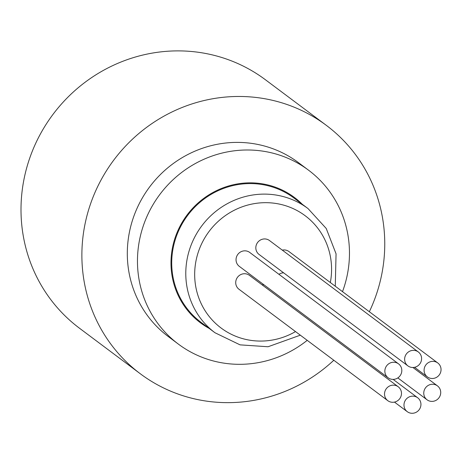 <?xml version="1.0" encoding="UTF-8"?>
<svg xmlns="http://www.w3.org/2000/svg" width="463" height="463" viewBox="0 0 463 463"><rect width="100%" height="100%" fill="white"/><g stroke="black" fill="none" stroke-linecap="round" stroke-linejoin="round"><path stroke-width="0.69" d="M385.72 389.597A8.687 8.363 -53.2 0 1 398.215 386.761A8.687 8.363 -53.2 0 1 400.287 397.833A8.687 8.363 -53.2 0 1 387.797 400.669A8.687 8.363 -53.2 0 1 385.72 389.597M398.215 386.761L249.401 275.34A8.687 8.363 126.8 0 0 236.911 278.182A8.687 8.363 126.8 0 0 238.983 289.253L387.797 400.669M386.049 366.702A8.687 8.363 -53.2 0 1 398.539 363.86A8.687 8.363 -53.2 0 1 400.617 374.937A8.687 8.363 -53.2 0 1 388.121 377.773A8.687 8.363 -53.2 0 1 386.049 366.702M398.539 363.86L249.725 252.445A8.687 8.363 126.8 0 0 237.235 255.287A8.687 8.363 126.8 0 0 239.313 266.358L388.121 377.773M405.831 354.803A8.687 8.363 -53.2 0 1 418.32 351.967A8.687 8.363 -53.2 0 1 420.392 363.038A8.687 8.363 -53.2 0 1 407.903 365.88A8.687 8.363 -53.2 0 1 405.831 354.803M418.32 351.967L269.507 240.552A8.687 8.363 126.8 0 0 257.017 243.388A8.687 8.363 126.8 0 0 259.095 254.465L407.903 365.88M405.177 400.599A8.687 8.363 -53.2 0 1 417.667 397.758A8.687 8.363 -53.2 0 1 419.744 408.835A8.687 8.363 -53.2 0 1 407.255 411.671A8.687 8.363 -53.2 0 1 405.177 400.599M263.846 284.728A8.687 8.363 126.8 0 0 262.185 284.913M425.283 365.805A8.687 8.363 -53.2 0 1 437.778 362.969A8.687 8.363 -53.2 0 1 439.85 374.04A8.687 8.363 -53.2 0 1 427.361 376.882A8.687 8.363 -53.2 0 1 425.283 365.805M437.778 362.969L288.964 251.554A8.687 8.363 126.8 0 0 282.291 250.124M307.999 208.553L293.93 198.019A77.587 74.653 126.8 0 0 200.514 201.839A77.587 74.653 126.8 0 0 200.93 322.231L215 332.764A77.587 74.653 -53.2 0 1 214.583 212.372A77.587 74.653 -53.2 0 1 307.999 208.553L326.224 228.473L336.063 253.834L335.264 286.215M307.212 340.34A108.62 104.516 -53.2 0 1 194.211 353.825A108.62 104.516 -53.2 0 1 178.365 344.102A108.62 104.516 -53.2 0 1 154.347 202.493A108.62 104.516 -53.2 0 1 292.72 160.487A108.62 104.516 -53.2 0 1 308.566 170.205A108.62 104.516 -53.2 0 1 342.504 291.638M209.235 328.446A78.328 75.371 -53.2 0 1 180.46 225.383A78.328 75.371 -53.2 0 1 282.951 190.415A78.328 75.371 -53.2 0 1 302.229 204.229M178.365 344.102L168.219 336.508A108.62 104.516 -53.2 0 1 144.196 194.894A108.62 104.516 -53.2 0 1 282.575 152.888A108.62 104.516 -53.2 0 1 298.415 162.606L308.566 170.205M333.811 360.255A155.169 149.306 -53.2 0 1 162.953 387.653A155.169 149.306 -53.2 0 1 140.318 373.774L79.439 328.192A155.169 149.306 -53.2 0 1 45.125 125.89A155.169 149.306 -53.2 0 1 242.803 65.879A155.169 149.306 -53.2 0 1 265.438 79.763L326.317 125.346A155.169 149.306 -53.2 0 1 369.341 311.732M140.318 373.774A155.169 149.306 -53.2 0 1 106.004 171.466A155.169 149.306 -53.2 0 1 303.682 111.461A155.169 149.306 -53.2 0 1 326.317 125.346M424.959 388.7A8.687 8.363 -53.2 0 1 437.448 385.864A8.687 8.363 -53.2 0 1 439.526 396.936A8.687 8.363 -53.2 0 1 427.031 399.777A8.687 8.363 -53.2 0 1 424.959 388.7M278.929 274.31A8.687 8.363 -53.2 0 1 283.628 272.834M330.327 282.523A70.139 67.488 126.8 0 0 298.728 211.481A70.139 67.488 126.8 0 0 220.706 219.184A70.139 67.488 126.8 0 0 205.89 311.94A70.139 67.488 126.8 0 0 295.516 331.583M394.464 402.098L407.255 411.671M393.133 379.388L417.667 397.758M414.576 367.309L427.361 376.882M215 332.764L240.06 344.86L268.048 346.752L300.319 335.177M397.833 377.912L427.031 399.777M412.915 367.495L437.448 385.864"/></g></svg>
